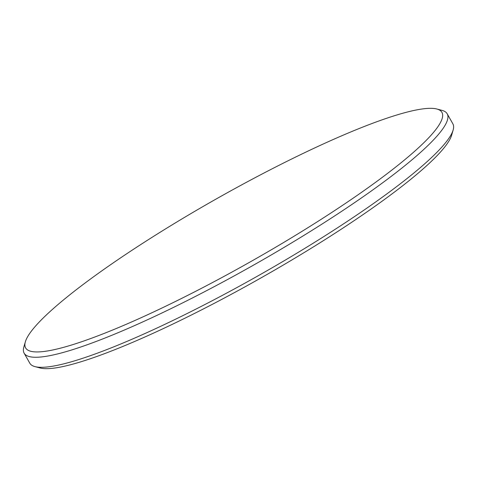 <?xml version="1.0" encoding="UTF-8"?>
<svg xmlns="http://www.w3.org/2000/svg" width="477" height="477" viewBox="0 0 477 477"><rect width="100%" height="100%" fill="white"/><g stroke="black" fill="none" stroke-linecap="round" stroke-linejoin="round"><path stroke-width="0.72" d="M438.918 125.183A239.156 35.763 -29.5 0 0 436.86 109.012A239.156 35.763 -29.5 0 0 228.9 191.873A239.156 35.763 -29.5 0 0 28.614 335.087A239.156 35.763 -29.5 0 0 25.347 341.836A239.156 35.763 -29.5 0 0 206.994 285.443A239.156 35.763 -29.5 0 0 438.918 125.183M436.86 109.012L442.054 110.39A243.043 36.341 150.5 0 1 447.193 113.8A243.043 36.341 150.5 0 1 444.147 126.822A243.043 36.341 150.5 0 1 224.5 281.162A243.043 36.341 150.5 0 1 24.124 353.159A243.043 36.341 150.5 0 1 23.85 347L25.347 341.836M453.15 130L451.653 135.164A239.156 35.763 150.5 0 1 448.386 141.913A239.156 35.763 150.5 0 1 248.1 285.127A239.156 35.763 150.5 0 1 40.14 367.988L34.946 366.61A243.043 36.341 -29.5 0 0 246.287 282.402A243.043 36.341 -29.5 0 0 449.829 136.863A243.043 36.341 -29.5 0 0 453.15 130A243.043 36.341 -29.5 0 0 452.876 123.841L447.193 113.8M24.124 353.159L29.807 363.2A243.043 36.341 -29.5 0 0 34.946 366.61"/></g></svg>
